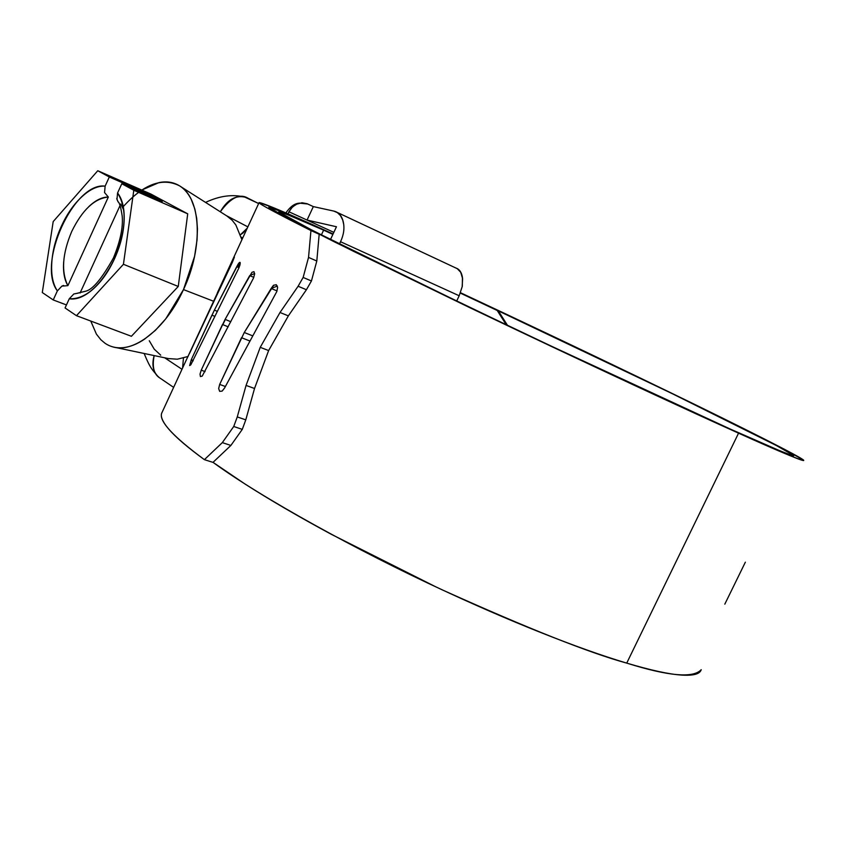 <?xml version="1.0" encoding="UTF-8"?>
<svg xmlns="http://www.w3.org/2000/svg" width="846" height="846" viewBox="0 0 846 846"><rect width="100%" height="100%" fill="white"/><g stroke="black" fill="none" stroke-linecap="round" stroke-linejoin="round"><path stroke-width="1.27" d="M701.207 669.694C699.98 674.008 693.53 675.806 681.844 675.097C669.292 674.304 650.923 670.307 626.727 663.116C589.387 652.869 527.989 628.504 442.553 590C358.038 550.958 261.15 497.617 213.023 462.35L245.023 484.028C269.314 499.584 298.035 516.324 331.156 534.228L435.859 586.87C472.406 604.002 507.304 619.187 540.541 632.438C573.662 645.614 602.384 655.84 626.727 663.116L738.558 433.163C694.333 413.324 592.93 366.54 469.361 307.458L335.164 242.242L284.372 216.428L269.007 207.355C273.216 207.936 289.321 214.503 317.335 227.066L279.413 210.739C270.868 207.291 267.6 206.371 269.61 207.979L293.805 221.366L353.702 251.41L550.704 346.12L655.058 394.955L738.558 433.163L789.265 455.349C800.009 459.79 804.768 461.387 803.552 460.15L784.612 449.353L675.034 394.839L460.488 292.716C512.761 317.144 589.874 353.575 667.314 391.095C744.766 428.605 803.922 458.553 803.689 460.34C800.073 460.192 778.362 451.14 738.558 433.163L626.727 663.116C668.467 676.187 693.286 678.386 701.197 669.704M323.616 230.144L321.374 234.955L323.616 230.144L332.88 234.405L323.616 230.144C297.506 218.458 282.564 212.388 278.789 211.923L313.327 230.873L470.852 307.902C589.493 364.647 687.449 409.845 730.32 429.081L550.63 345.824L448.528 297.189L361.919 255.122L303.809 225.998L279.592 212.695C277.298 210.982 280.1 211.701 287.978 214.852L323.616 230.144M280.005 312.491L288.359 315.865L268.637 350.551L260.23 347.336L280.005 312.491L298.109 286.244L306.421 289.734L311.444 280.978L303.143 277.446L298.109 286.244L303.143 277.446L308.536 257.406L310.947 230.546C276.579 213.255 259.278 203.981 259.045 202.723C259.944 201.856 277.414 208.994 311.444 224.148L333.081 233.982L274.411 208.084L259.172 202.554C258.189 202.68 261.943 205.06 270.445 209.681L319.175 234.268C286.508 217.856 269.726 208.867 268.848 207.281C270.752 206.9 287.376 213.689 318.699 227.659L283.273 212.304L268.933 207.143C268.108 207.323 271.83 209.66 280.1 214.144L319.175 234.268L316.806 261.023L319.175 234.268L310.947 230.546L308.536 257.406L303.143 277.446L311.444 280.978L316.806 261.023L308.536 257.406L316.806 261.023L311.444 280.978L306.421 289.734L288.359 315.865L306.421 289.734L298.109 286.244L280.005 312.491L260.23 347.336L268.637 350.551L288.359 315.865L280.005 312.491M230.884 445.44L242.284 429.377L233.739 426.49L222.318 442.627L230.884 445.44L242.284 429.377L245.784 419.849L237.261 416.93L246.059 385.427L260.23 347.336L246.059 385.427L254.53 388.483L245.784 419.849L237.261 416.93L246.059 385.427L254.53 388.483L268.637 350.551L254.53 388.483L245.784 419.849L242.284 429.377L233.739 426.49L237.261 416.93L233.739 426.49L222.318 442.627L230.884 445.44L212.991 462.381L230.884 445.44M225.364 319.481L222.826 324.621M161.66 413.292C158.868 421.097 173.113 436.557 204.394 459.653L222.318 442.627L204.394 459.653L212.991 462.381L204.394 459.653C187.579 447.397 175.714 437.234 168.809 429.165C162.168 421.382 159.957 415.714 162.168 412.182M212.293 304.888L232.026 261.594L234.405 257.068L232.333 262.366L187.04 358.45L232.026 261.594L232.576 261.848M217.401 311.402L214.398 310.091L238.657 263.328L240.031 262.408L240.095 264.438L238.762 268.235L190.815 364.827L189.641 365.578L191.291 359.666L214.398 310.091L236.743 266.659L239.016 267.674M230.821 321.755L225.11 319.365L251.949 272.317L253.969 271.651L254.635 274.009L253.525 278.017L202.247 376.079L200.417 376.565L200.026 374.112L201.253 370.125L225.11 319.365L249.718 275.606L253.8 277.382M252.764 335.873L244.272 332.51L273.702 285.197L276.356 284.774L277.636 287.45L276.737 291.669L224.613 387.944L222.138 391.106L219.664 391.36L218.659 388.589L219.674 384.412L244.272 332.51L271.164 288.454L277.054 290.929M460.33 293.097L498.463 311.074L460.383 292.97L498.463 311.074L507.537 325.403L498.463 311.074L460.33 293.097M460.436 292.843L671.65 393.369L776.173 445.408L793.654 455.465C794.574 456.523 789.783 454.884 779.293 450.537L730.32 429.081C768.972 446.551 790.111 455.381 793.728 455.571C794.003 453.868 736.38 424.692 660.959 388.187C585.559 351.672 510.815 316.372 460.436 292.843M225.385 386.516L219.674 384.412L241.501 337.702L249.961 341.033M205.049 371.637L201.253 370.125L222.498 324.483L228.187 326.852M193.226 360.491L191.291 359.666L211.944 315.124L214.926 316.425M239.355 266.85L237.134 265.834M237.969 264.333L239.904 265.21L236.743 266.659L240 262.376M189.663 353.152L209.977 309.816M239.598 262.408L240.211 262.694M506.268 324.79L497.332 310.683L506.268 324.79M724.821 604.15L745.358 562.178M287.936 213.827L291.373 208.01L295.963 204.372L301.969 202.754L307.035 203.696L313.327 206.604L307.056 220.076L288.909 211.764L333.842 232.354L288.909 211.764L292.579 206.815L297.517 203.685M299.347 203.125L307.743 204.002L313.327 206.604L333.652 211.045L313.327 206.604L307.056 220.076L336.454 226.749L330.49 239.534L336.454 226.749L307.056 220.076L288.909 211.764L288.645 212.304M343.73 224.486L342.672 219.886L340.42 215.529L337.353 212.6L333.652 211.045C338.654 212.145 341.858 215.783 343.286 221.969C344.682 228.177 343.772 234.765 340.536 241.723L339.468 244.008L340.536 241.723L459.177 295.762L462.318 286.255L462.445 277.403C461.63 272.433 459.537 269.345 456.174 268.129M456.66 301.091L459.177 295.762L456.66 301.091M258.654 203.548L247.931 198.186C239.788 193.226 230.577 197.763 220.309 211.796C227.098 199.963 235.294 195.077 244.875 197.129L258.654 203.548M183.455 358.07L182.567 368.063L183.455 358.07M241.258 237.229L242.77 237.885L241.258 237.229M247.286 228.113L240.476 234.723L243.13 232.914L247.286 228.124M247.867 226.876L226.263 215.582L247.867 226.876M164.653 357.784L181.996 369.29L164.653 357.784M154.173 355.584C151.942 367.101 153.961 374.651 160.222 378.236L173.631 387.383M159.133 377.422L157.557 375.973C152.967 371.077 151.804 364.393 154.046 355.944M340.536 241.723L459.177 295.762L462.17 286.731L462.603 278.641L460.721 272.275L457.231 268.647L337.068 212.346M69.256 298.807C85.647 299.336 100.716 286.022 114.464 258.844L113.417 257.988L114.464 258.844C108.563 271.682 101.361 281.845 92.859 289.332C84.378 296.745 76.51 299.896 69.256 298.807L65.068 307.965L76.457 315.685L65.068 307.965L69.256 298.807L73.814 293.985L69.256 298.807M78.075 293.097L73.814 293.985L78.35 293.107M123.23 206.667C143.534 184.195 162.21 177.205 179.278 185.697C201.073 197.541 203.749 246.926 183.487 289.586L213.478 301.208L183.487 289.586L194.591 256.306L197.055 239.883L197.446 228.811L196.706 218.395L194.876 209.099L191.259 199.445C187.844 192.592 183.339 187.717 177.745 184.83C172.14 181.953 165.922 181.203 159.069 182.567L141.758 190.043M149.573 194.633L162.263 201.464L121.792 183.741L133.805 190.255L187.717 213.827L150.905 194.051L97.766 170.733L109.303 176.983L149.573 194.633L109.303 176.983L97.766 170.733L53.192 221.589L42.3 292.536L53.235 299.949L42.3 292.536L53.192 221.589L97.766 170.733L150.905 194.051L187.717 213.827L178.263 286.456L131.405 336.285L76.457 315.685L123.431 264.29L133.805 190.255L121.792 183.741L117.573 192.983C122.469 199.318 124.648 208.645 124.119 220.975C123.548 233.348 120.333 245.975 114.464 258.844C126.191 230.376 127.228 208.423 117.573 192.983L121.792 183.741L162.263 201.464L149.573 194.633L149.086 195.69L149.573 194.633M66.453 304.941L53.235 299.949L57.369 290.887C52.886 284.15 51.024 274.791 51.775 262.81C52.526 250.85 55.688 238.741 61.25 226.485C66.823 214.239 73.687 204.341 81.819 196.801C89.983 189.24 97.755 185.686 105.137 186.131L109.303 176.983L105.137 186.131L104.555 192.56L108.33 197.033L67.892 285.652L61.895 286.117L57.369 290.887L53.235 299.949L66.453 304.941M90.765 321.046L96.402 334.117L100.843 339.743L105.041 343.265C110.276 346.849 116.304 348.309 123.125 347.664C129.967 346.987 137.084 344.163 144.486 339.204L155.378 330.363L165.784 318.815L183.487 289.586C165.774 328.904 133.234 354.062 112.021 346.638M188.098 356.473L177.343 359.201L168.407 358.577M160.708 355.172L154.215 349.144L149.277 340.748M226.887 215.984L232.153 220.256L235.865 224.983L241.914 239.735M133.805 190.255L123.431 264.29L178.263 286.456L187.717 213.827L133.805 190.255M123.431 264.29L76.457 315.685L131.405 336.285L178.263 286.456L123.431 264.29M80.063 293.033L120.016 205.599L80.063 293.033M120.756 203.971L123.844 210.368M118.281 202.12L116.97 199.476L117.573 192.983M88.798 206.636C95.566 200.238 102.07 197.033 108.33 197.033L67.892 285.652C64.359 279.74 62.953 271.778 63.683 261.763M67.892 285.652C61.071 271.82 62.35 253.768 71.72 231.497C82.305 209.924 94.509 198.44 108.33 197.033L104.555 192.55M105.137 186.131C73.909 181.753 36.59 263.973 57.369 290.887L61.895 286.117L63.545 285.462M116.737 198.429L117.964 201.644C119.476 202.501 120.893 207.376 122.215 216.248C123.199 227.447 120.259 241.364 113.417 257.998C102.038 278.355 92.87 289.406 85.911 291.151L77.895 293.086M240.253 263.307L239.132 262.778M234.405 257.068L232.026 261.594M239.735 265.76L237.684 264.819M254.657 273.501L249.718 275.606M276.23 284.711L273.459 285.314L271.164 288.454L277.372 286.054M191.185 359.899L192.951 361.041M259.035 202.702L217.38 292.79M161.692 413.197L187.188 358.07M192.93 361.105L192.37 360.851M157.557 375.973C152.893 370.252 150.567 369.29 144.137 353.48M205.557 202.406C219.505 195.817 232.608 194.062 244.875 197.129M285.863 212.928C290.136 206.784 294.514 203.537 299.008 203.199M227.119 216.132L179.69 185.951M169.031 358.704L115.257 347.42"/></g></svg>
